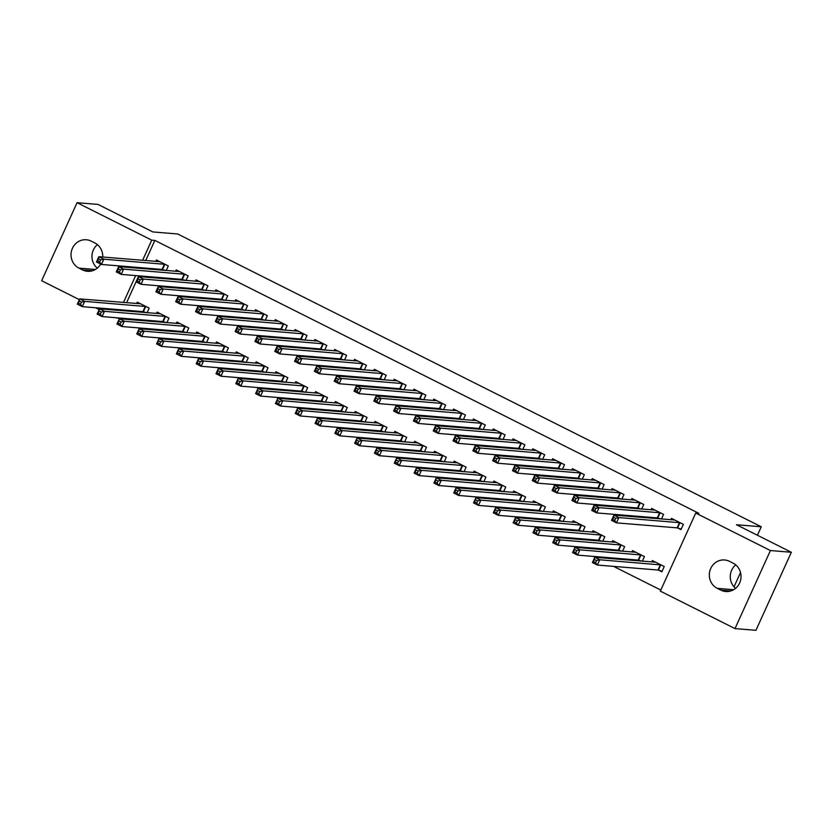 <?xml version="1.0" encoding="UTF-8"?>
<svg xmlns="http://www.w3.org/2000/svg" width="833" height="833" viewBox="0 0 833 833"><rect width="100%" height="100%" fill="white"/><g stroke="black" fill="none" stroke-linecap="round" stroke-linejoin="round"><path stroke-width="1.25" d="M119.629 318.029L120.181 318.831M138.174 327.858L139.996 328.775M157.989 337.802L159.801 338.708M177.793 347.736L179.616 348.652M197.608 357.68L199.42 358.586M217.413 367.613L219.235 368.53M237.228 377.557L239.04 378.463M257.033 387.491L258.855 388.407M276.848 397.435L278.659 398.341M296.663 407.368L298.474 408.285M316.467 417.312L318.289 418.218M336.282 427.246L338.094 428.162M356.087 437.19L357.909 438.096M375.902 447.123L377.713 448.039M395.706 457.067L397.528 457.973M415.521 467.001L417.333 467.917M435.326 476.945L437.148 477.85M455.141 486.878L456.953 487.794M474.956 496.822L476.768 497.728M494.76 506.756L496.583 507.672M514.575 516.699L516.387 517.605M534.38 526.633L536.202 527.549M554.195 536.577L556.007 537.483M573.999 546.51L575.822 547.427M593.814 556.454L595.626 557.36M613.619 566.388L660.808 590.056M119.431 318.456L115.266 317.665M99.179 309.595L95.451 307.731M79.364 299.661L41.65 280.731L77.052 202.69L151.741 240.154L142.599 260.302M77.052 202.69L97.992 204.408L152.866 231.938L177.668 233.979L761.289 526.779L736.476 524.738L791.35 552.269L755.947 630.31L735.008 628.592L660.33 591.118L695.732 513.076L770.421 550.54L735.008 628.592M734.029 586.859L740.527 572.531M757.436 535.255L761.289 526.779M166.892 322.673L168.984 318.071L157.093 312.104L156.458 313.51M164.934 322.517L163.383 321.736M186.03 280.492L188.123 275.879L176.232 269.923L175.596 271.319M184.072 280.325L182.521 279.544M206.511 342.55L208.604 337.948L196.713 331.982L196.078 333.387M204.564 342.394L203.002 341.613M225.649 300.369L227.742 295.757L215.851 289.801L215.216 291.196M223.692 300.203L222.14 299.422M246.131 362.428L248.224 357.826L236.333 351.859L235.697 353.265M244.184 362.272L242.622 361.491M265.269 320.247L267.362 315.634L255.471 309.678L254.836 311.073M263.322 320.08L261.76 319.299M285.75 382.305L287.843 377.703L275.952 371.737L275.317 373.142M283.803 382.149L282.241 381.368M304.888 340.124L306.981 335.512L295.09 329.556L294.455 330.951M302.941 339.958L301.379 339.177M325.37 402.183L327.463 397.58L315.582 391.614L314.936 393.02M323.423 402.027L321.861 401.246M344.508 360.002L346.601 355.389L334.71 349.423L334.075 350.828M342.561 359.835L340.999 359.054M365 422.06L367.082 417.458L355.202 411.492L354.566 412.897M363.042 421.904L361.48 421.123M384.128 379.879L386.22 375.267L374.34 369.3L373.694 370.706M382.18 379.713L380.619 378.932M404.619 441.938L406.702 437.335L394.821 431.369L394.186 432.775M402.662 441.782L401.11 441.001M423.758 399.757L425.84 395.144L413.959 389.178L413.324 390.583M421.8 399.59L420.238 398.809M444.239 461.815L446.321 457.213L434.441 451.247L433.806 452.652M442.281 461.659L440.73 460.878M463.377 419.634L465.46 415.021L453.579 409.055L452.944 410.461M461.42 419.468L459.868 418.687M483.858 481.693L485.951 477.09L474.06 471.124L473.425 472.53M481.901 481.536L480.349 480.756M502.997 439.501L505.079 434.899L493.198 428.933L492.563 430.338M501.039 439.345L499.488 438.564M523.478 501.57L525.571 496.968L513.68 491.001L513.045 492.407M521.52 501.414L519.969 500.633M542.616 459.379L544.709 454.776L532.818 448.81L532.183 450.216M540.659 459.222L539.107 458.442M563.098 521.448L565.19 516.845L553.299 510.879L552.664 512.285M561.15 521.291L559.589 520.51M582.236 479.256L584.329 474.654L572.438 468.687L571.802 470.093M580.278 479.1L578.727 478.319M602.717 541.325L604.81 536.723L592.919 530.756L592.284 532.162M600.77 541.169L599.208 540.388M621.855 499.134L623.948 494.531L612.057 488.565L611.422 489.971M619.908 498.977L618.346 498.196M642.337 561.203L644.43 556.6L632.539 550.634L631.903 552.04M640.39 561.046L638.828 560.265M661.475 519.011L663.568 514.409L651.677 508.442L651.042 509.848M659.528 518.855L657.966 518.074M695.732 513.076L698.835 513.326L154.844 240.414L145.702 260.552M142.401 267.83L142.068 268.559M138.767 275.838L126.564 302.743M123.263 310.011L122.93 310.751M677.781 528.018L680.988 529.621L683.372 524.353L671.492 518.386L670.857 519.792M658.643 570.199L661.85 571.813L664.245 566.534L652.354 560.567L651.718 561.973M641.67 509.078L643.753 504.475L631.872 498.509L631.237 499.915M639.713 508.921L638.161 508.14M622.532 551.269L624.615 546.656L612.734 540.69L612.099 542.096M620.575 551.102L619.023 550.321M602.051 489.2L604.133 484.598L592.253 478.631L591.617 480.037M600.093 489.044L598.531 488.263M582.913 531.392L584.995 526.779L573.114 520.812L572.479 522.218M580.955 531.225L579.404 530.444M562.421 469.323L564.514 464.72L552.633 458.754L551.987 460.16M560.474 469.166L558.912 468.385M543.293 511.514L545.376 506.901L533.495 500.935L532.86 502.341M541.335 511.347L539.774 510.567M522.801 449.445L524.894 444.843L513.003 438.876L512.368 440.282M520.854 449.289L519.292 448.508M503.663 491.637L505.756 487.024L493.875 481.068L493.23 482.463M501.716 491.47L500.154 490.689M483.182 429.568L485.275 424.965L473.383 418.999L472.748 420.405M481.235 429.411L479.673 428.631M464.043 471.759L466.136 467.146L454.245 461.19L453.61 462.586M462.096 471.593L460.534 470.812M443.562 409.69L445.655 405.088L433.764 399.122L433.129 400.527M441.615 409.534L440.053 408.753M424.424 451.882L426.517 447.269L414.626 441.313L413.991 442.708M422.477 451.715L420.915 450.934M403.943 389.813L406.035 385.21L394.144 379.244L393.509 380.65M401.985 389.657L400.434 388.876M384.804 432.004L386.897 427.391L375.006 421.436L374.371 422.831M382.857 431.838L381.295 431.057M364.323 369.935L366.416 365.333L354.525 359.367L353.89 360.772M362.365 369.779L360.814 368.998M345.185 412.127L347.278 407.514L335.387 401.558L334.751 402.953M343.227 411.96L341.676 411.179M324.703 350.058L326.786 345.456L314.905 339.489L314.27 340.895M322.746 349.902L321.194 349.121M305.565 392.249L307.658 387.637L295.767 381.681L295.132 383.076M303.608 392.083L302.056 391.302M285.084 330.18L287.166 325.578L275.286 319.612L274.651 321.017M283.126 330.024L281.575 329.243M265.946 372.372L268.028 367.759L256.147 361.803L255.512 363.198M263.988 372.205L262.437 371.424M245.464 310.303L247.547 305.701L235.666 299.734L235.031 301.14M243.507 310.147L241.945 309.366M226.326 352.494L228.409 347.882L216.528 341.926L215.893 343.321M224.369 352.328L222.817 351.547M205.834 290.425L207.927 285.823L196.047 279.857L195.401 281.262M203.887 290.269L202.325 289.488M186.707 332.617L188.789 328.004L176.908 322.048L176.273 323.443M184.749 332.45L183.187 331.669M166.215 270.548L168.308 265.946L156.417 259.979L155.781 261.385M164.268 270.392L162.706 269.611M147.077 312.739L149.169 308.127L137.289 302.171L136.643 303.566M145.129 312.573L143.568 311.792M100.678 264.092A14.932 14.078 94.7 0 1 87.444 271.298A14.932 14.078 94.7 0 1 82.55 269.923L78.979 268.132A14.932 14.078 94.7 0 1 71.534 250.816A14.932 14.078 94.7 0 1 86.33 239.758A14.932 14.078 94.7 0 1 91.224 241.133L94.795 242.924A14.932 14.078 94.7 0 1 102.73 257.022M139.298 267.57L138.965 268.309M135.664 275.588L123.461 302.483M120.16 309.761L119.827 310.49M791.35 552.269L770.421 550.54M154.844 240.414L151.741 240.154M733.082 563.15A14.932 14.078 94.7 0 1 740.537 580.466A14.932 14.078 94.7 0 1 725.741 591.524A14.932 14.078 94.7 0 1 720.837 590.149L717.275 588.358A14.932 14.078 94.7 0 1 709.82 571.032A14.932 14.078 94.7 0 1 724.616 559.974A14.932 14.078 94.7 0 1 729.521 561.359L733.082 563.15M735.581 588.358A14.932 14.078 94.7 0 1 735.716 564.868M97.284 268.132A14.932 14.078 94.7 0 1 97.419 244.642M681.248 529.038L677.114 527.851L616.482 522.864L611.526 520.375L613.921 515.106L674.699 519.99M613.682 517.345L613.921 515.106L618.877 517.585L616.482 522.864L614.702 520.448L615.66 518.345L613.682 517.345L612.724 519.459L614.702 520.448M680.165 522.739L618.877 517.585L615.66 518.345M611.526 520.375L612.724 519.459M655.561 562.181L594.783 557.287L599.739 559.776L597.344 565.045L657.976 570.032L662.11 571.219M595.574 562.639L597.344 565.045L592.398 562.567L594.783 557.287L593.585 561.65L595.574 562.639L596.522 560.526L594.543 559.537M596.522 560.526L599.739 559.776L661.038 564.93M593.585 561.65L592.398 562.567M661.038 518.98L657.299 517.907L596.667 512.92L591.722 510.442L594.116 505.162L654.884 510.056M593.877 507.412L594.116 505.162L599.062 507.651L596.667 512.92L594.897 510.514L595.855 508.401L593.877 507.412L592.919 509.515L594.897 510.514M660.361 512.805L599.062 507.651L595.855 508.401M591.722 510.442L592.919 509.515M641.223 509.036L637.495 507.974L576.863 502.986L571.907 500.498L574.301 495.229L635.079 500.112M574.062 497.468L574.301 495.229L579.258 497.707L576.863 502.986L575.082 500.571L576.04 498.467L574.062 497.468L573.104 499.581L575.082 500.571M640.546 502.861L579.258 497.707L576.04 498.467M571.907 500.498L573.104 499.581M635.746 552.237L574.978 547.354L579.924 549.842L577.54 555.111L638.172 560.099L641.899 561.171M575.759 552.706L577.54 555.111L572.583 552.623L574.978 547.354L573.781 551.706L575.759 552.706L576.717 550.592L574.739 549.593M576.717 550.592L579.924 549.842L641.223 554.986M573.781 551.706L572.583 552.623M615.941 542.304L555.163 537.41L560.12 539.899L557.725 545.167L618.357 550.155L622.095 551.227M555.944 542.762L557.725 545.167L552.768 542.689L555.163 537.41L553.966 541.773L555.944 542.762L556.902 540.648L554.924 539.659M556.902 540.648L560.12 539.899L621.408 545.053M553.966 541.773L552.768 542.689M621.418 499.102L617.68 498.03L557.048 493.042L552.102 490.564L554.486 485.285L615.264 490.179M554.247 487.534L554.486 485.285L559.443 487.774L557.048 493.042L555.278 490.637L556.236 488.523L554.247 487.534L553.299 489.637L555.278 490.637M620.741 492.928L559.443 487.774L556.236 488.523M552.102 490.564L553.299 489.637M601.603 489.158L597.875 488.096L537.243 483.109L532.287 480.62L534.682 475.351L595.46 480.235M534.442 477.59L534.682 475.351L539.638 477.83L537.243 483.109L535.463 480.693L536.421 478.59L534.442 477.59L533.484 479.704L535.463 480.693M600.926 482.984L539.638 477.83L536.421 478.59M532.287 480.62L533.484 479.704M596.126 532.36L535.359 527.476L540.305 529.965L537.91 535.234L598.542 540.221L602.28 541.294M536.14 532.828L537.91 535.234L532.964 532.745L535.359 527.476L534.161 531.829L536.14 532.828L537.098 530.715L535.119 529.715M537.098 530.715L540.305 529.965L601.603 535.109M534.161 531.829L532.964 532.745M576.321 522.426L515.544 517.532L520.5 520.021L518.105 525.3L578.737 530.277L582.465 531.35M516.325 522.885L518.105 525.3L513.149 522.812L515.544 517.532L514.346 521.895L516.325 522.885L517.283 520.771L515.304 519.782M517.283 520.771L520.5 520.021L581.788 525.175M514.346 521.895L513.149 522.812M581.798 479.225L578.06 478.152L517.428 473.165L512.482 470.687L514.867 465.408L575.645 470.301M514.627 467.657L514.867 465.408L519.823 467.896L517.428 473.165L515.658 470.76L516.616 468.646L514.627 467.657L513.669 469.76L515.658 470.76M581.122 473.05L519.823 467.896L516.616 468.646M512.482 470.687L513.669 469.76M556.506 512.482L495.729 507.599L500.685 510.088L498.29 515.356L558.922 520.344L562.66 521.416M496.52 512.951L498.29 515.356L493.344 512.868L495.729 507.599L494.542 511.951L496.52 512.951L497.478 510.837L495.489 509.838M497.478 510.837L500.685 510.088L561.983 515.231M494.542 511.951L493.344 512.868M561.983 469.281L558.256 468.219L497.624 463.231L492.667 460.743L495.062 455.474L555.83 460.357M494.823 457.713L495.062 455.474L500.008 457.952L497.624 463.231L495.843 460.816L496.801 458.712L494.823 457.713L493.865 459.826L495.843 460.816M561.307 463.106L500.008 457.952L496.801 458.712M492.667 460.743L493.865 459.826M536.702 502.549L475.924 497.655L480.88 500.144L478.486 505.423L539.118 510.4L542.845 511.472M476.705 503.007L478.486 505.423L473.529 502.934L475.924 497.655L474.727 502.018L476.705 503.007L477.663 500.893L475.685 499.904M477.663 500.893L480.88 500.144L542.168 505.298M474.727 502.018L473.529 502.934M542.179 459.347L538.441 458.275L477.809 453.287L472.863 450.809L475.247 445.53L536.025 450.424M475.008 447.779L475.247 445.53L480.204 448.019L477.809 453.287L476.039 450.882L476.986 448.768L475.008 447.779L474.05 449.893L476.039 450.882M541.502 453.173L480.204 448.019L476.986 448.768M472.863 450.809L474.05 449.893M522.364 449.414L518.636 448.341L458.004 443.354L453.048 440.865L455.443 435.597L516.21 440.48M455.203 437.835L455.443 435.597L460.389 438.085L458.004 443.354L456.224 440.938L457.182 438.835L455.203 437.835L454.245 439.949L456.224 440.938M521.687 443.229L460.389 438.085L457.182 438.835M453.048 440.865L454.245 439.949M502.559 439.47L498.821 438.397L438.189 433.41L433.233 430.932L435.628 425.653L496.406 430.546M435.388 427.902L435.628 425.653L440.584 428.141L438.189 433.41L436.409 431.005L437.367 428.891L435.388 427.902L434.43 430.015L436.409 431.005M501.872 433.295L440.584 428.141L437.367 428.891M433.233 430.932L434.43 430.015M482.744 429.536L479.006 428.464L418.374 423.476L413.428 420.988L415.823 415.719L476.591 420.603M415.584 417.958L415.823 415.719L420.769 418.208L418.374 423.476L416.604 421.061L417.562 418.957L415.584 417.958L414.626 420.071L416.604 421.061M482.068 423.351L420.769 418.208L417.562 418.957M413.428 420.988L414.626 420.071M462.929 419.593L459.202 418.52L398.57 413.532L393.613 411.054L396.008 405.775L456.786 410.669M395.769 408.024L396.008 405.775L400.965 408.264L398.57 413.532L396.789 411.127L397.747 409.013L395.769 408.024L394.811 410.138L396.789 411.127M462.253 413.418L400.965 408.264L397.747 409.013M393.613 411.054L394.811 410.138M443.125 409.659L439.387 408.587L378.755 403.599L373.809 401.11L376.193 395.842L436.971 400.725M375.954 398.08L376.193 395.842L381.15 398.33L378.755 403.599L376.985 401.183L377.943 399.08L375.954 398.08L375.006 400.194L376.985 401.183M442.448 403.474L381.15 398.33L377.943 399.08M373.809 401.11L375.006 400.194M423.31 399.715L419.582 398.643L358.95 393.655L353.994 391.177L356.389 385.898L417.166 390.792M356.149 388.147L356.389 385.898L361.345 388.386L358.95 393.655L357.17 391.25L358.128 389.136L356.149 388.147L355.191 390.261L357.17 391.25M422.633 393.54L361.345 388.386L358.128 389.136M353.994 391.177L355.191 390.261M403.505 389.782L399.767 388.709L339.135 383.721L334.189 381.233L336.574 375.964L397.351 380.848M336.334 378.203L336.574 375.964L341.53 378.453L339.135 383.721L337.365 381.316L338.323 379.202L336.334 378.203L335.376 380.317L337.365 381.316M402.828 383.596L341.53 378.453L338.323 379.202M334.189 381.233L335.376 380.317M383.69 379.838L379.963 378.765L319.331 373.788L314.374 371.299L316.769 366.02L377.536 370.914M316.53 368.269L316.769 366.02L321.715 368.509L319.331 373.788L317.55 371.372L318.508 369.258L316.53 368.269L315.572 370.383L317.55 371.372M383.013 373.663L321.715 368.509L318.508 369.258M314.374 371.299L315.572 370.383M363.886 369.904L360.148 368.832L299.516 363.844L294.57 361.355L296.954 356.087L357.732 360.97M296.715 358.325L296.954 356.087L301.91 358.575L299.516 363.844L297.745 361.439L298.693 359.325L296.715 358.325L295.757 360.439L297.745 361.439M363.209 363.719L301.91 358.575L298.693 359.325M294.57 361.355L295.757 360.439M344.071 359.96L340.343 358.888L279.711 353.91L274.755 351.422L277.15 346.143L337.917 351.037M276.91 348.392L277.15 346.143L282.095 348.631L279.711 353.91L277.93 351.495L278.888 349.381L276.91 348.392L275.952 350.506L277.93 351.495M343.394 353.786L282.095 348.631L278.888 349.381M274.755 351.422L275.952 350.506M324.266 350.027L320.528 348.954L259.896 343.967L254.94 341.478L257.335 336.209L318.112 341.093M257.095 338.458L257.335 336.209L262.291 338.698L259.896 343.967L258.115 341.561L259.073 339.447L257.095 338.458L256.137 340.562L258.115 341.561M323.579 343.842L262.291 338.698L259.073 339.447M254.94 341.478L256.137 340.562M304.451 340.083L300.713 339.01L240.081 334.033L235.135 331.544L237.53 326.265L298.297 331.159M237.29 328.514L237.53 326.265L242.476 328.754L240.081 334.033L238.311 331.617L239.269 329.504L237.29 328.514L236.333 330.628L238.311 331.617M303.774 333.908L242.476 328.754L239.269 329.504M235.135 331.544L236.333 330.628M284.636 330.149L280.908 329.077L220.276 324.089L215.32 321.6L217.715 316.332L278.493 321.226M217.475 318.581L217.715 316.332L222.671 318.82L220.276 324.089L218.496 321.684L219.454 319.57L217.475 318.581L216.518 320.684L218.496 321.684M283.959 323.964L222.671 318.82L219.454 319.57M215.32 321.6L216.518 320.684M516.887 492.615L456.109 487.721L461.066 490.21L458.671 495.479L519.303 500.466L523.041 501.539M456.901 493.074L458.671 495.479L453.725 492.99L456.109 487.721L454.912 492.074L456.901 493.074L457.858 490.96L455.87 489.971M457.858 490.96L461.066 490.21L522.364 495.354M454.912 492.074L453.725 492.99M497.082 482.671L436.305 477.778L441.251 480.266L438.866 485.545L499.498 490.522L503.226 491.595M437.086 483.13L438.866 485.545L433.91 483.057L436.305 477.778L435.107 482.14L437.086 483.13L438.043 481.016L436.065 480.027M438.043 481.016L441.251 480.266L502.549 485.42M435.107 482.14L433.91 483.057M477.267 472.738L416.49 467.844L421.446 470.333L419.051 475.601L479.683 480.589L483.421 481.661M417.281 473.196L419.051 475.601L414.105 473.113L416.49 467.844L415.292 472.196L417.281 473.196L418.228 471.082L416.25 470.093M418.228 471.082L421.446 470.333L482.744 475.476M415.292 472.196L414.105 473.113M457.452 462.794L396.685 457.9L401.631 460.389L399.246 465.668L459.878 470.645L463.606 471.717M397.466 463.252L399.246 465.668L394.29 463.179L396.685 457.9L395.488 462.263L397.466 463.252L398.424 461.138L396.446 460.149M398.424 461.138L401.631 460.389L462.929 465.543M395.488 462.263L394.29 463.179M437.648 452.86L376.87 447.967L381.826 450.455L379.431 455.724L440.063 460.711L443.802 461.784M377.651 453.319L379.431 455.724L374.475 453.235L376.87 447.967L375.673 452.319L377.651 453.319L378.609 451.205L376.631 450.216M378.609 451.205L381.826 450.455L443.114 455.599M375.673 452.319L374.475 453.235M417.833 442.917L357.065 438.023L362.011 440.511L359.617 445.79L420.249 450.768L423.987 451.84M357.846 443.375L359.617 445.79L354.671 443.302L357.065 438.023L355.868 442.385L357.846 443.375L358.804 441.261L356.826 440.272M358.804 441.261L362.011 440.511L423.31 445.665M355.868 442.385L354.671 443.302M398.018 433.056L337.25 428.089L342.207 430.578L339.812 435.846L400.444 440.834L404.172 441.906M338.031 433.441L339.812 435.846L334.856 433.358L337.25 428.089L336.053 432.442L338.031 433.441L338.989 431.327L337.011 430.338M338.989 431.327L342.207 430.578L403.495 435.721M336.053 432.442L334.856 433.358M378.213 423.039L317.435 418.156L322.392 420.634L319.997 425.913L380.629 430.89L384.367 431.963M318.227 423.497L319.997 425.913L315.051 423.424L317.435 418.156L316.248 422.508L318.227 423.497L319.185 421.394L317.196 420.394M319.185 421.394L322.392 420.634L383.69 425.788M316.248 422.508L315.051 423.424M358.409 413.106L297.631 408.212L302.587 410.7L300.192 415.969L360.824 420.957L364.552 422.029M298.412 413.564L300.192 415.969L295.236 413.48L297.631 408.212L296.433 412.564L298.412 413.564L299.37 411.45L297.391 410.461M299.37 411.45L302.587 410.7L363.875 415.844M296.433 412.564L295.236 413.48M338.594 403.162L277.816 398.278L282.772 400.756L280.377 406.035L341.009 411.013L344.747 412.085M278.607 403.62L280.377 406.035L275.431 403.547L277.816 398.278L276.618 402.631L278.607 403.62L279.565 401.516L277.576 400.517M279.565 401.516L282.772 400.756L344.071 405.91M276.618 402.631L275.431 403.547M318.789 393.228L258.011 388.334L262.957 390.823L260.573 396.091L321.205 401.079L324.932 402.152M258.792 393.686L260.573 396.091L255.616 393.603L258.011 388.334L256.814 392.687L258.792 393.686L259.75 391.572L257.772 390.583M259.75 391.572L262.957 390.823L324.256 395.967M256.814 392.687L255.616 393.603M298.974 383.284L238.196 378.401L243.153 380.879L240.758 386.158L301.39 391.135L305.128 392.208M238.988 383.742L240.758 386.158L235.812 383.669L238.196 378.401L236.999 382.753L238.988 383.742L239.935 381.639L237.957 380.639M239.935 381.639L243.153 380.879L304.451 386.033M236.999 382.753L235.812 383.669M279.159 373.351L218.392 368.457L223.338 370.945L220.953 376.214L281.585 381.202L285.313 382.274M219.173 373.809L220.953 376.214L215.997 373.725L218.392 368.457L217.194 372.809L219.173 373.809L220.131 371.695L218.152 370.706M220.131 371.695L223.338 370.945L284.636 376.089M217.194 372.809L215.997 373.725M259.355 363.407L198.577 358.523L203.533 361.001L201.138 366.281L261.77 371.268L265.508 372.33M199.358 363.865L201.138 366.281L196.182 363.792L198.577 358.523L197.379 362.876L199.358 363.865L200.316 361.761L198.337 360.762M200.316 361.761L203.533 361.001L264.821 366.156M197.379 362.876L196.182 363.792M264.832 320.205L261.093 319.133L200.461 314.156L195.516 311.667L197.9 306.388L258.678 311.282M197.66 308.637L197.9 306.388L202.856 308.876L200.461 314.156L198.691 311.74L199.649 309.626L197.66 308.637L196.713 310.751L198.691 311.74M264.155 314.031L202.856 308.876L199.649 309.626M195.516 311.667L196.713 310.751M239.54 353.473L178.772 348.579L183.718 351.068L181.323 356.337L241.955 361.324L245.693 362.397M179.553 353.931L181.323 356.337L176.377 353.848L178.772 348.579L177.575 352.932L179.553 353.931L180.511 351.818L178.533 350.828M180.511 351.818L183.718 351.068L245.017 356.212M177.575 352.932L176.377 353.848M245.017 310.272L241.289 309.199L180.657 304.212L175.701 301.723L178.095 296.454L238.873 301.348M177.856 298.703L178.095 296.454L183.052 298.943L180.657 304.212L178.876 301.806L179.834 299.693L177.856 298.703L176.898 300.807L178.876 301.806M244.34 304.087L183.052 298.943L179.834 299.693M175.701 301.723L176.898 300.807M219.735 343.529L158.957 338.646L163.914 341.124L161.519 346.403L222.151 351.391L225.878 352.453M159.738 343.987L161.519 346.403L156.562 343.914L158.957 338.646L157.76 342.998L159.738 343.987L160.696 341.884L158.718 340.884M160.696 341.884L163.914 341.124L225.202 346.278M157.76 342.998L156.562 343.914M225.212 300.328L221.474 299.255L160.842 294.278L155.896 291.789L158.28 286.51L219.058 291.404M158.041 288.759L158.28 286.51L163.237 288.999L160.842 294.278L159.072 291.862L160.03 289.749L158.041 288.759L157.083 290.873L159.072 291.862M224.535 294.153L163.237 288.999L160.03 289.749M155.896 291.789L157.083 290.873M199.91 333.669L139.142 328.702L144.099 331.19L141.704 336.459L202.336 341.447L206.074 342.519M139.934 334.054L141.704 336.459L136.758 333.981L139.142 328.702L137.955 333.054L139.934 334.054L140.892 331.94L138.903 330.951M140.892 331.94L144.099 331.19L205.397 336.334M137.955 333.054L136.758 333.981M205.397 290.394L201.669 289.322L141.037 284.334L136.081 281.846L138.476 276.577L199.243 281.471M138.236 278.826L138.476 276.577L143.422 279.065L141.037 284.334L139.257 281.929L140.215 279.815L138.236 278.826L137.278 280.929L139.257 281.929M204.72 284.209L143.422 279.065L140.215 279.815M136.081 281.846L137.278 280.929M180.115 323.652L119.338 318.768L124.294 321.246L121.899 326.526L182.531 331.513L186.259 332.575M120.119 324.11L121.899 326.526L116.943 324.037L119.338 318.768L118.14 323.121L120.119 324.11L121.077 322.007L119.098 321.007M121.077 322.007L124.294 321.246L185.582 326.401M118.14 323.121L116.943 324.037M185.592 280.45L181.854 279.378L121.222 274.401L116.276 271.912L118.661 266.633L179.439 271.527M118.421 268.882L118.661 266.633L123.617 269.121L121.222 274.401L119.452 271.985L120.4 269.882L118.421 268.882L117.463 270.996L119.452 271.985M184.916 274.276L123.617 269.121L120.4 269.882M116.276 271.912L117.463 270.996M160.3 313.718L99.523 308.824L104.479 311.313L102.084 316.582L162.716 321.569L166.454 322.642M100.314 314.176L102.084 316.582L97.138 314.103L99.523 308.824L98.325 313.177L100.314 314.176L101.272 312.063L99.283 311.073M101.272 312.063L104.479 311.313L165.777 316.457M98.325 313.177L97.138 314.103M165.777 270.517L162.05 269.444L101.418 264.457L96.461 261.968L98.856 256.699L159.624 261.656M98.617 258.948L98.856 256.699L103.802 259.188L101.418 264.457L99.637 262.051L100.595 259.938L98.617 258.948L97.659 261.052L99.637 262.051M165.101 264.332L103.802 259.188L100.595 259.938M96.461 261.968L97.659 261.052M140.496 303.774L79.718 298.891L84.664 301.369L82.28 306.648L142.912 311.636L146.639 312.698M80.499 304.232L82.28 306.648L77.323 304.16L79.718 298.891L78.521 303.243L80.499 304.232L81.457 302.129L79.479 301.13M81.457 302.129L84.664 301.369L145.962 306.523M78.521 303.243L77.323 304.16M720.837 590.149L730.801 590.961M717.275 588.358L733.654 589.702M78.979 268.132L95.368 269.476M82.55 269.923L92.505 270.746M679.936 522.676L677.552 527.945M679.509 522.572L677.114 527.851M657.976 570.032L660.371 564.764M658.414 570.136L660.798 564.857M660.132 512.732L657.737 518.001M659.694 512.639L657.299 517.907M640.317 502.799L637.922 508.068M639.89 502.695L637.495 507.974M638.172 560.099L640.556 554.82M638.599 560.192L640.994 554.924M618.357 550.155L620.752 544.886M618.794 550.259L621.179 544.98M620.512 492.855L618.117 498.134M620.075 492.761L617.68 498.03M600.697 482.921L598.302 488.19M600.27 482.817L597.875 488.096M598.542 540.221L600.937 534.942M598.979 540.315L601.374 535.046M578.737 530.277L581.132 525.009M579.164 530.382L581.559 525.102M580.893 472.977L578.498 478.257M580.455 472.884L578.06 478.152M558.922 520.344L561.317 515.065M559.36 520.438L561.754 515.169M561.078 463.044L558.683 468.313M560.64 462.94L558.256 468.219M539.118 510.4L541.512 505.131M539.545 510.504L541.939 505.225M541.263 453.1L538.878 458.379M540.836 453.006L538.441 458.275M521.458 443.166L519.063 448.435M521.021 443.062L518.636 448.341M501.643 433.222L499.259 438.502M501.216 433.129L498.821 438.397M481.838 423.289L479.444 428.558M481.401 423.185L479.006 428.464M462.023 413.345L459.629 418.624M461.597 413.251L459.202 418.52M442.219 403.411L439.824 408.68M441.782 403.307L439.387 408.587M422.404 393.468L420.009 398.747M421.977 393.374L419.582 398.643M402.599 383.534L400.204 388.803M402.162 383.43L399.767 388.709M382.784 373.59L380.389 378.869M382.347 373.496L379.963 378.765M362.969 363.657L360.585 368.925M362.542 363.552L360.148 368.832M343.165 353.713L340.77 358.992M342.727 353.619L340.343 358.888M323.35 343.779L320.965 349.048M322.923 343.675L320.528 348.954M303.545 333.835L301.15 339.114M303.108 333.741L300.713 339.01M283.73 323.902L281.335 329.17M283.303 323.798L280.908 329.077M519.303 500.466L521.697 495.187M519.74 500.56L522.135 495.291M499.498 490.522L501.882 485.254M499.925 490.627L502.32 485.347M479.683 480.589L482.078 475.31M480.12 480.683L482.505 475.414M459.878 470.645L462.263 465.376M460.305 470.749L462.7 465.47M440.063 460.711L442.458 455.443M440.501 460.805L442.885 455.536M420.249 450.768L422.643 445.499M420.686 450.872L423.081 445.593M400.444 440.834L402.839 435.565M400.871 440.928L403.266 435.659M380.629 430.89L383.024 425.621M381.066 430.994L383.461 425.715M360.824 420.957L363.219 415.688M361.251 421.05L363.646 415.782M341.009 411.013L343.404 405.744M341.447 411.117L343.842 405.838M321.205 401.079L323.589 395.81M321.632 401.173L324.027 395.904M301.39 391.135L303.785 385.866M301.827 391.239L304.212 385.96M281.585 381.202L283.97 375.933M282.012 381.295L284.407 376.027M261.77 371.268L264.165 365.989M262.208 371.362L264.592 366.083M263.926 313.958L261.531 319.237M263.488 313.864L261.093 319.133M241.955 361.324L244.35 356.055M242.393 361.418L244.787 356.149M244.111 304.024L241.716 309.293M243.684 303.92L241.289 309.199M222.151 351.391L224.546 346.111M222.578 351.484L224.972 346.205M224.306 294.08L221.911 299.359M223.869 293.987L221.474 299.255M202.336 341.447L204.731 336.178M202.773 341.54L205.168 336.272M204.491 284.147L202.096 289.415M204.054 284.053L201.669 289.322M182.531 331.513L184.926 326.234M182.958 331.607L185.353 326.328M184.676 274.203L182.292 279.482M184.249 274.109L181.854 279.378M162.716 321.569L165.111 316.301M163.153 321.663L165.548 316.394M164.872 264.269L162.477 269.538M164.434 264.176L162.05 269.444M142.912 311.636L145.296 306.357M143.338 311.729L145.733 306.45"/></g></svg>

